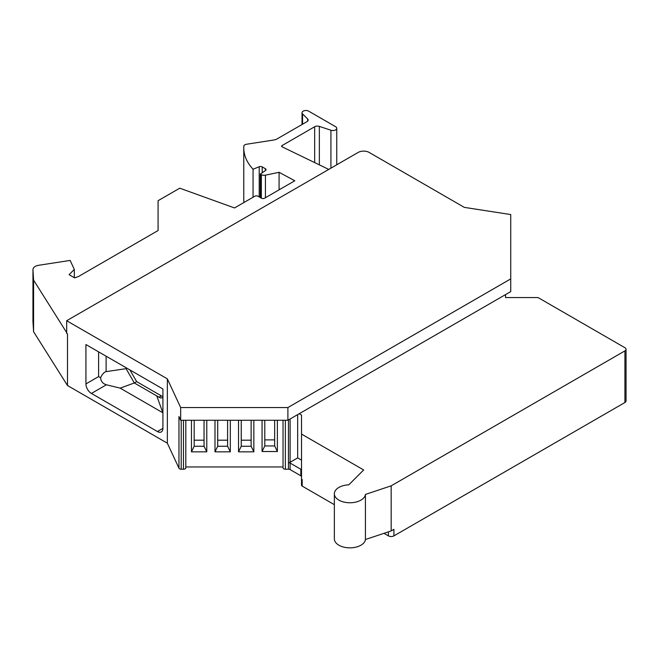 <?xml version="1.0" encoding="UTF-8"?>
<svg xmlns="http://www.w3.org/2000/svg" width="659" height="659" viewBox="0 0 659 659"><rect width="100%" height="100%" fill="white"/><g stroke="black" fill="none" stroke-linecap="round" stroke-linejoin="round"><path stroke-width="0.99" d="M510.733 278.905L287.901 407.559L180.665 407.559L167.345 378.843L66.674 320.727L358.166 152.435A7.776 4.489 0 0 1 369.164 152.435L464.331 207.379L510.733 214.554L510.733 291.608L287.901 420.261L180.665 420.261L178.96 416.57L178.96 468.203A2.331 1.351 180 0 0 181.209 469.208L183.474 469.208A2.331 1.351 0 0 0 185.805 467.857L185.805 420.261L185.805 466.959L283.032 466.959L283.032 420.261L283.032 467.857A2.331 1.351 180 0 0 285.363 469.208L288.453 469.208A2.331 1.351 180 0 1 290.1 469.595L290.1 463.055A2.331 1.351 0 0 0 288.453 462.659A2.331 1.351 0 0 0 290.1 462.272L297.67 457.898L301.517 460.122M178.96 468.203L167.345 443.178L67.498 385.531L67.498 333.907L66.674 333.429L66.674 320.727M287.901 407.559L287.901 420.261M180.665 407.559L180.665 420.261M162.921 428.366L157.419 431.546A7.776 4.489 60 0 0 161.307 431.933A7.776 4.489 60 0 0 162.921 428.366L162.921 388.991L85.925 344.542L85.925 383.917A7.776 4.489 -120 0 0 91.42 393.439L106.404 384.79L120.177 388.135L134.321 382.961L126.075 368.669L126.899 368.2M120.177 388.135L162.88 412.789L156.793 395.935L134.321 382.961L136.644 381.619L129.897 369.93M299.235 413.712L301.517 415.03L301.517 434.083L363.669 469.966L348.809 484.826A15.552 8.979 0 0 0 334.36 493.78L334.36 538.873A15.552 8.979 0 0 0 349.361 547.843A15.552 8.979 0 0 0 365.432 539.507L391.166 530.932L393.917 529.342L393.917 535.882A3.888 2.249 0 0 1 388.415 535.882L383.983 533.329M85.925 383.917L98.603 376.594L100.588 377.739C102.359 374.024 104.204 371.989 106.115 371.635L126.075 368.669L126.075 367.722M136.644 381.619L161.397 395.911A7.776 4.489 60 0 0 162.921 396.537M100.588 377.739C100.926 381.372 102.87 383.719 106.404 384.79M156.793 395.935L160.672 398.003L162.921 397.657M301.517 470.205A2.331 1.351 180 0 0 300.833 469.257L290.1 463.055M300.833 469.257L300.833 475.798L290.1 469.595M300.833 475.798A2.331 1.351 180 0 1 301.517 476.745M301.517 479.175L302.201 479.571L302.201 486.111A2.331 1.351 0 0 1 301.517 485.156L301.517 434.083M334.36 493.78A15.552 8.979 0 0 0 349.361 502.759A15.552 8.979 0 0 0 365.432 494.423L391.166 485.84L624.913 350.893A3.888 2.249 0 0 0 626.05 349.303A3.888 2.249 0 0 0 624.913 347.713L538.7 297.942A2.331 1.351 0 0 0 537.044 297.547L505.527 297.547L505.527 294.614M393.917 535.882L624.913 402.525A3.888 2.249 0 0 0 626.05 400.936L626.05 349.303M391.166 485.84L391.166 530.932M365.432 494.423L365.432 539.507M334.36 504.679L302.201 486.111M74.319 277.694L74.319 269.44L70.126 260.42L38.716 265.28A7.776 4.489 0 0 0 32.95 269.622A7.776 4.489 0 0 0 32.958 269.778L32.958 321.403A7.776 4.489 0 0 1 32.95 321.246L32.95 269.622M74.319 269.44L69.08 274.679L74.582 277.851L78.281 276.623L158.078 230.543L158.078 200.698L179.75 188.186L234.513 207.947L254.769 196.25A2.331 1.351 180 0 1 258.073 196.25L261.368 198.161A2.331 1.351 0 0 0 264.671 198.161L294.795 180.764L279.078 172.296L279.078 189.841M265.42 197.725L265.42 175.17L279.078 172.296M265.42 175.17A3.888 2.249 180 0 1 261.343 174.643L260.346 174.067L260.346 197.568M262.2 172.79L262.2 166.884L265.355 168.704A2.331 1.351 0 0 1 266.038 169.66A2.331 1.351 0 0 1 265.495 170.524L260.346 174.067M262.2 166.884A2.331 1.351 0 0 0 259.218 166.735L253.056 169.223L253.056 197.239M307.621 121.174L307.621 118.933A3.888 2.249 180 0 1 308.14 120.053A3.888 2.249 180 0 1 307.003 121.643L277.134 138.884A7.776 4.489 180 0 1 273.642 140.046L246.614 144.23A3.888 2.249 0 0 0 243.863 145.82A77.778 44.903 0 0 0 243.772 147.954A77.778 44.903 0 0 0 253.056 169.223M243.772 147.954L243.772 199.586A77.778 44.903 0 0 0 243.937 202.502M307.621 118.933L302.547 113.867L302.547 124.213M330.925 168.16L330.925 130.243A3.888 2.249 0 0 0 336.757 128.299A3.888 2.249 0 0 0 335.62 126.709L308.667 111.157A3.888 2.249 0 0 0 304.433 110.671A3.888 2.249 0 0 0 302.028 112.738A3.888 2.249 0 0 0 302.547 113.867M330.925 130.243L319.351 126.388A3.888 2.249 180 0 0 314.664 126.742L282.101 145.548A1.557 0.898 180 0 0 281.64 146.183A1.557 0.898 180 0 0 282.2 146.866L328.75 169.421M251.128 440.187L241.252 440.187M241.252 446.25L238.525 451.843L253.847 451.843L251.128 446.25L241.252 446.25L241.252 420.261M227.594 440.187L217.709 440.187M230.312 420.261L230.312 451.843L227.594 446.25L217.709 446.25L217.709 420.261M230.312 451.843L214.991 451.843L217.709 446.25M204.051 440.187L194.174 440.187M194.174 446.25L191.456 451.843L206.778 451.843L204.051 446.25L194.174 446.25L194.174 420.261M274.663 439.874L264.786 439.874M277.381 420.261L277.381 451.522L274.663 445.937L264.786 445.937L264.786 420.261M277.381 451.522L262.068 451.522L264.786 445.937M32.958 269.778L33.576 280.1L33.576 331.732L32.958 321.403M157.419 431.546L91.42 393.439M33.576 331.732L67.498 385.531M274.663 445.937L274.663 420.261M262.068 451.522L262.068 420.261M204.051 446.25L204.051 420.261M206.778 451.843L206.778 420.261M191.456 451.843L191.456 420.261M227.594 446.25L227.594 420.261M214.991 451.843L214.991 420.261M251.128 446.25L251.128 420.261M253.847 451.843L253.847 420.261M238.525 451.843L238.525 420.261M297.67 457.898L297.67 414.618M33.576 280.1L66.674 332.589M167.345 443.178L167.345 378.843M158.959 397.311L161.397 395.911M388.415 531.846L388.415 535.882M624.913 402.525L624.913 350.893M261.343 198.145L261.343 174.643M265.355 170.623L265.355 168.704M259.218 196.917L259.218 166.735M319.351 164.865L319.351 126.388M314.664 162.592L314.664 126.742M282.101 146.817L282.101 145.548M288.453 469.208L288.453 419.94M98.603 376.594L98.603 351.865M106.115 371.635L106.115 356.198M285.363 469.208L285.363 420.261M183.474 469.208L183.474 420.261M290.1 418.992L290.1 462.272M181.209 469.208L181.209 420.261M302.028 124.51L302.028 112.738M336.757 128.299L336.757 164.791"/></g></svg>
